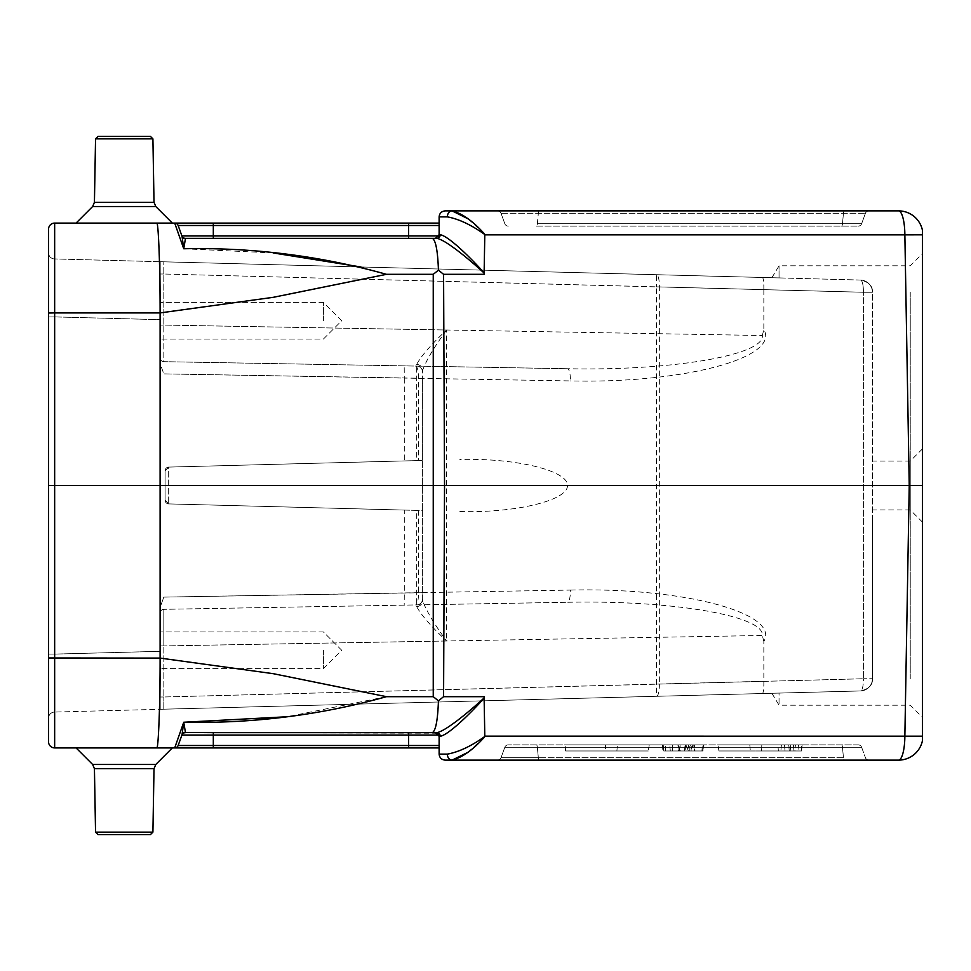 <?xml version="1.0" encoding="UTF-8"?>
<svg xmlns="http://www.w3.org/2000/svg" width="971" height="971" viewBox="0 0 971 971"><rect width="100%" height="100%" fill="white"/><g stroke="black" fill="none" stroke-linecap="round" stroke-linejoin="round"><path stroke-width="0.73" stroke-dasharray="4.86 3.64" d="M872.407 520.08L872.407 292.247C872.88 286.069 868.924 282.003 860.524 280.049L160.227 261.709L160.227 363.858L160.227 261.709L160.227 363.858L163.796 373.884L160.227 363.858L160.227 358.02A3.666 3.666 0 0 0 163.832 361.673L567.465 368.725L163.832 361.673L163.832 325.067L163.832 361.673A3.666 3.666 0 0 1 160.227 358.02A3.666 3.666 0 0 0 163.832 361.673A3.666 3.666 0 0 1 160.227 358.02A3.666 3.666 0 0 0 163.832 361.673A3.666 3.666 0 0 1 160.227 358.02L160.227 261.709L54.497 258.941L779.045 277.912C769.639 277.67 769.639 277.67 779.045 277.912C769.639 277.67 769.639 277.67 779.045 277.912L860.524 280.049C868.924 282.003 872.88 286.069 872.407 292.247L872.407 678.753C872.88 684.931 868.924 688.997 860.524 690.951L160.227 709.291L160.227 651.335L160.227 709.291L160.227 696.996L160.227 709.291L54.497 712.059L860.524 690.951C868.924 688.997 872.88 684.931 872.407 678.753L872.407 520.08M922.45 230.321L922.45 740.679M438.904 235.929L439.123 234.679L438.904 235.929L408.609 235.929L408.609 225.49L439.123 225.49L439.123 234.679L439.123 216.873L447.34 216.873C458.737 218.961 471.226 224.835 484.796 234.521L922.45 234.812M452.061 210.877L898.551 210.877A24.409 6.324 90 0 1 904.863 234.861L909.244 485.5L922.45 485.5M467.791 752.404L484.808 736.686L484.104 696.68L484.128 697.943L484.104 696.68L443.577 696.68L444.536 485.5L909.244 485.5L904.863 736.139L922.45 736.188M182.014 734.829A3.666 3.641 -160 0 1 185.449 732.437L183.737 722.242L181.929 735.071L408.609 735.071L408.609 745.51L439.123 745.51L438.904 735.071L439.123 736.321L440.239 736.261C448.359 735.023 469.648 714.219 484.128 698.198L484.796 736.479L484.128 698.198M484.796 736.479C471.238 746.153 458.749 752.04 447.34 754.127L439.123 754.127L439.123 736.321M445.228 760.123L898.551 760.123A24.409 6.324 90 0 0 904.863 736.139L484.796 736.139M844.357 760.123L497.577 760.123L844.357 760.123A3.666 0.947 -90 0 1 843.459 757.708L538.335 757.708L843.459 757.708A3.666 0.947 -90 0 0 844.357 760.123M497.577 210.877L868.875 210.877L497.577 210.877A3.666 3.666 0 0 1 501.024 213.292L865.428 213.292A3.666 3.666 0 0 1 868.875 210.877A3.666 3.666 0 0 0 865.428 213.292L501.024 213.292L504.823 223.731L501.024 213.292A3.666 3.666 0 0 0 497.577 210.877A3.666 3.666 0 0 1 501.024 213.292M679.882 750.971L663.763 750.971L663.229 744.866L703.49 744.866L663.229 744.866L703.235 744.866L663.229 744.866L703.235 744.866L663.229 744.866L703.235 744.866L663.229 744.866L703.235 744.866L663.229 744.866L703.235 744.866L663.229 744.866L685.914 744.866L663.229 744.866L663.763 750.971L702.701 750.971L703.235 744.866L702.701 750.971L663.763 750.971L663.229 744.866L663.763 750.971L694.289 750.971L693.755 744.866L694.289 750.971L702.701 750.971L703.235 744.866L702.701 750.971L694.289 750.971L693.755 744.866L694.289 750.971L663.763 750.971L663.229 744.866L663.763 750.971L702.701 750.971L703.235 744.866L702.701 750.971L663.763 750.971L663.229 744.866L663.763 750.971L670.293 750.971L669.759 744.866L670.293 750.971L663.763 750.971L663.229 744.866L663.763 750.971L663.229 744.866L663.763 750.971L679.518 750.971L678.984 744.866L679.518 750.971L663.763 750.971L663.229 744.866L663.763 750.971L702.701 750.971L703.235 744.866L702.701 750.971L688.111 750.971L688.645 744.866L688.111 750.971L702.701 750.971L703.235 744.866L702.701 750.971L663.763 750.971L679.882 750.971L677.782 744.866M680.343 750.971L703.028 750.971L703.562 744.866L702.955 750.971L703.235 744.866L702.701 750.971L663.763 750.971L663.229 744.866L663.763 750.971L680.343 750.971L680.052 744.866M761.81 744.866C815.337 744.866 815.337 744.866 761.81 744.866C815.337 744.866 815.337 744.866 761.81 744.866L717.982 744.866C760.536 744.866 760.536 744.866 717.982 744.866C760.536 744.866 760.536 744.866 717.982 744.866L761.81 744.866L761.555 750.971L718.928 750.971L717.982 744.866L718.928 750.971C760.924 750.971 760.924 750.971 718.928 750.971C760.924 750.971 760.924 750.971 718.928 750.971L761.555 750.971L761.81 744.866M665.305 744.866L685.041 744.866L662.392 744.866L662.926 750.971L665.657 750.971L665.305 744.866M702.349 744.866L703.926 744.866L703.392 750.971L701.936 750.971L702.349 744.866L672.624 744.866L672.83 750.971L665.657 750.971L684.506 750.971L685.041 744.866L684.506 750.971L672.466 750.971L672.891 744.866L702.349 744.866M672.6 744.866L672.066 750.971L694.435 750.971L693.901 744.866L692.25 744.866L692.991 750.971L701.936 750.971L672.83 750.971M858.194 744.866L508.258 744.866L858.194 744.866A3.666 3.666 0 0 1 861.629 747.269L865.428 757.708L861.629 747.269L842.476 747.269L843.459 757.708L842.476 747.269L861.629 747.269A3.666 3.666 0 0 0 858.194 744.866A3.666 3.666 0 0 1 861.629 747.269M605.406 744.866C551.88 744.866 551.88 744.866 605.406 744.866C551.88 744.866 551.88 744.866 605.406 744.866L649.235 744.866L605.406 744.866L605.661 750.971C552.511 750.971 552.499 750.971 605.661 750.971C552.511 750.971 552.499 750.971 605.661 750.971L605.406 744.866M649.235 744.866C606.681 744.866 606.681 744.866 649.235 744.866C606.681 744.866 606.681 744.866 649.235 744.866L648.288 750.971C606.292 750.971 606.292 750.971 648.288 750.971C606.292 750.971 606.292 750.971 648.288 750.971L649.235 744.866M777.856 744.866L801.815 744.866L777.856 744.866L778.39 750.971L801.281 750.971L778.39 750.971M437.363 733.19L185.376 732.656A3.666 3.666 0 0 0 181.929 735.071A3.666 3.666 0 0 1 185.376 732.656L432.265 732.656C435.663 731.127 437.715 720.531 438.443 700.856L433.248 696.68L386.446 696.68L273.312 673.692L160.106 658.095L160.227 485.5L54.655 485.5L54.655 312.905L160.166 312.905L273.312 297.308L386.446 274.32L433.248 274.32L438.443 270.144L443.577 274.32L484.104 274.32L484.128 272.802C469.648 256.781 448.359 235.977 440.239 234.739L439.123 234.679M213.317 238.344L408.609 238.344L213.317 238.344L213.317 235.929L181.929 235.929A3.666 3.666 0 0 0 185.376 238.344A3.666 3.666 0 0 1 181.929 235.929A3.666 3.666 0 0 0 185.376 238.344A3.666 3.666 0 0 1 181.929 235.929M440.239 234.739A3.666 3.508 90 0 1 436.732 238.344L435.457 238.344L437.363 237.81M536.453 226.134L858.194 226.134L536.453 226.134A3.666 0.947 -90 0 0 537.351 223.731L538.335 213.292L537.351 223.731L842.476 223.731L843.459 213.292A3.666 0.947 90 0 1 844.357 210.877A3.666 0.947 -90 0 0 843.459 213.292L842.476 223.731L537.351 223.731A3.666 0.947 -90 0 1 536.453 226.134M160.227 650.267L160.227 668.582L160.227 650.267M160.227 607.142L160.227 651.335L54.497 654.102L54.497 258.941L54.497 316.898L160.227 319.665L54.497 316.898L54.497 654.102L160.227 651.335L160.227 607.142L160.227 696.996L160.227 607.142L163.796 597.116L160.227 607.142L160.227 612.98A3.666 3.666 0 0 1 163.832 609.327L567.465 602.275L163.832 609.327L163.832 645.933L163.832 609.327A3.666 3.666 0 0 0 160.227 612.98A3.666 3.666 0 0 1 163.832 609.327A3.666 3.666 0 0 0 160.227 612.98A3.666 3.666 0 0 1 163.832 609.327A3.666 3.666 0 0 0 160.227 612.98L160.227 607.142M160.227 320.733L160.227 302.418L160.227 320.733M152.908 138.865L95.546 138.865L97.986 136.426L150.469 136.426L97.986 136.426L150.469 136.426L152.908 138.865L95.546 138.865L152.908 138.865L154.013 202.308L155.797 206.52L172.365 223.087L76.078 223.087M185.449 238.563A3.666 3.641 -20 0 1 182.014 236.171L183.737 248.758L174.695 223.087A3.666 3.666 0 0 1 178.13 225.49L213.317 225.49L213.317 223.087L54.655 223.087A6.105 6.105 0 0 0 48.55 229.192L48.55 741.808A6.105 6.105 0 0 0 54.655 747.913L54.655 485.5L48.55 485.5M439.123 223.087L408.609 223.087L408.609 225.49L213.317 225.49L213.317 235.929L408.609 235.929L408.609 238.344L436.732 238.344C445.058 239.485 468.228 258.456 484.128 273.057L484.796 234.861M152.908 832.135L150.469 834.575L97.986 834.575L150.469 834.575L97.986 834.575L95.546 832.135L152.908 832.135L95.546 832.135L152.908 832.135L154.013 768.692L155.797 764.48L172.365 747.913L76.078 747.913L408.609 747.913L408.609 745.51L178.13 745.51A3.666 3.666 0 0 1 174.695 747.913A3.666 3.666 0 0 0 178.13 745.51A3.666 3.666 0 0 1 174.695 747.913A3.666 3.666 0 0 0 178.13 745.51A3.666 3.666 0 0 1 174.695 747.913M443.577 274.32L444.536 485.5L160.227 485.5L160.106 312.905C160.142 264.33 158.297 222.141 156.829 223.087M443.577 696.68L438.443 700.856M48.55 718.164L48.55 252.836L48.55 718.164A6.105 6.105 0 0 1 54.497 712.059A6.105 6.105 0 0 0 48.55 718.164A6.105 6.105 0 0 1 54.497 712.059M183.737 248.758L273.142 252.933M360.896 266.964L386.446 274.32M156.829 747.913C158.309 749.017 160.154 706.451 160.106 658.095L48.55 657.986M386.446 696.68L287.27 716.744M501.024 757.708L504.823 747.269L842.476 747.269L504.823 747.269L501.024 757.708A3.666 3.666 0 0 1 497.577 760.123A3.666 3.666 0 0 0 501.024 757.708L538.335 757.708L501.024 757.708A3.666 3.666 0 0 1 497.577 760.123M435.566 732.656L436.732 732.656A3.666 3.508 90 0 1 440.239 736.261M865.428 213.292L861.629 223.731L842.476 223.731L861.629 223.731L865.428 213.292A3.666 3.666 0 0 1 868.875 210.877M404.3 460.934L168.675 467.1L165.106 470.753L165.106 500.247L168.675 503.9L416.705 510.394L416.668 606.572C421.062 614.898 431.039 626.368 446.624 640.994C434.268 624.11 426.269 610.698 422.64 600.746L422.64 510.552L168.675 503.9L404.3 510.066L404.3 592.917L570.414 590.077A12.21 3.156 -91 0 1 567.465 602.275C671.75 600.042 764.626 615.869 762.332 635.483L163.832 645.933L446.624 640.994L446.624 330.006C431.039 344.632 421.062 356.102 416.668 364.428L416.705 460.606L168.675 467.1A3.666 3.666 0 0 0 165.106 470.753L165.106 500.247L165.106 470.753L168.675 467.1L168.675 503.9L165.106 500.247A3.666 3.666 0 0 0 168.675 503.9A3.666 3.666 0 0 1 165.106 500.247L165.106 470.753A3.666 3.666 0 0 1 168.675 467.1A3.666 3.666 0 0 0 165.106 470.753A3.666 3.666 0 0 1 168.675 467.1L404.3 460.934L404.3 378.083L163.796 373.884L422.64 378.289L422.64 370.254L422.64 600.746A6.105 5.826 0 0 1 416.668 606.572M570.414 590.077C683.39 587.382 780.405 613.15 763.837 641.455L763.837 681.351L863.365 678.753L863.365 292.247L863.365 678.753L659.345 684.094L659.345 286.906L863.365 292.247L163.832 274.004L163.832 325.067L762.332 335.517C764.626 355.131 671.75 370.958 567.465 368.725A12.21 3.156 -89 0 1 570.414 380.923L404.3 378.083L404.191 365.873M416.705 460.606L422.64 460.448L422.64 510.552L416.705 510.394M404.3 510.066L168.675 503.9L168.675 467.1L422.64 460.448L422.64 378.289M762.332 335.517L763.837 329.545C780.405 357.85 683.39 383.618 570.414 380.923M763.837 289.722L763.837 329.545M459.841 511.523C515.54 513.125 568.035 500.441 567.489 485.5C568.035 470.559 515.54 457.875 459.841 459.477M763.837 641.455L762.332 635.483M779.045 693.088C769.639 693.33 769.639 693.33 779.045 693.088C769.639 693.33 769.639 693.33 779.045 693.088L779.045 705.201L779.045 693.088M416.668 364.428A6.105 5.826 180 0 1 422.64 370.254C426.269 360.302 434.268 346.89 446.624 330.006L163.832 325.067L163.796 261.806L163.832 274.004L656.396 286.906L656.505 696.292A12.21 3.156 88.5 0 0 659.345 684.094L163.832 696.996L163.832 645.933L163.832 696.996L763.837 681.278M763.837 289.649C763.922 282.282 763.449 278.228 762.441 277.475M872.407 292.247A12.21 12.21 0 0 0 860.524 280.049A12.21 3.156 -88.5 0 1 863.365 292.247L872.407 292.247A12.21 12.21 0 0 0 860.524 280.049A12.21 12.21 0 0 1 872.407 292.247L863.365 292.247A12.21 3.156 -88.5 0 0 860.524 280.049M763.837 681.351C763.922 688.718 763.449 692.772 762.441 693.525M872.407 678.753A12.21 12.21 0 0 1 860.524 690.951A12.21 12.21 0 0 0 872.407 678.753A12.21 12.21 0 0 1 860.524 690.951A12.21 3.156 -91.5 0 0 863.365 678.753L872.407 678.753L863.365 678.753A12.21 3.156 88.5 0 1 860.524 690.951M163.796 709.194L163.832 696.996L163.796 709.194M416.644 604.909A6.105 6.105 0 0 0 422.64 598.804A6.105 6.105 0 0 1 416.644 604.909A6.105 6.105 0 0 0 422.64 598.804M422.64 372.196A6.105 6.105 0 0 0 416.644 366.091A6.105 6.105 0 0 1 422.64 372.196A6.105 6.105 0 0 0 416.644 366.091M508.258 226.134A3.666 3.666 0 0 1 504.823 223.731A3.666 3.666 0 0 0 508.258 226.134A3.666 3.666 0 0 1 504.823 223.731M861.629 223.731A3.666 3.666 0 0 1 858.194 226.134A3.666 3.666 0 0 0 861.629 223.731A3.666 3.666 0 0 1 858.194 226.134M504.823 747.269A3.666 3.666 0 0 1 508.258 744.866A3.666 3.666 0 0 0 504.823 747.269A3.666 3.666 0 0 1 508.258 744.866M868.875 760.123A3.666 3.666 0 0 1 865.428 757.708A3.666 3.666 0 0 0 868.875 760.123A3.666 3.666 0 0 1 865.428 757.708M174.695 223.087A3.666 3.666 0 0 1 178.13 225.49A3.666 3.666 0 0 0 174.695 223.087A3.666 3.666 0 0 1 178.13 225.49A3.666 3.666 0 0 0 174.695 223.087M54.497 258.941A6.105 6.105 0 0 1 48.55 252.836A6.105 6.105 0 0 0 54.497 258.941A6.105 6.105 0 0 1 48.55 252.836M692.408 750.971L677.879 750.971L678.413 744.866L690.49 744.866L678.413 744.866L677.879 750.971L692.408 750.971L690.49 744.866M605.661 750.971L648.288 750.971L605.661 750.971M789.957 750.971L799.036 750.971L789.957 750.971M789.957 744.866L781.412 744.866L789.957 744.866M761.555 750.971C814.718 750.971 814.705 750.971 761.555 750.971C814.718 750.971 814.705 750.971 761.555 750.971M694.35 744.866L685.757 744.866L685.101 750.971L685.635 744.866L694.35 744.866L694.872 750.971L685.283 750.971L694.981 750.971L694.35 744.866M691.085 750.971L678.256 750.971L691.085 750.971L691.316 744.866M678.256 750.971L680.95 744.866M688.366 750.971L663.763 750.971L702.701 750.971L703.235 744.866L702.701 750.971L663.763 750.971L663.229 744.866L663.763 750.971L688.366 750.971L685.914 744.866M663.763 750.971L663.229 744.866L663.763 750.971M702.701 750.971L703.235 744.866M689.252 750.971L689.24 744.866M789.277 750.971L785.029 750.971L784.495 744.866L795.419 744.866L784.495 744.866L788.598 744.866L784.495 744.866L785.029 750.971L794.885 750.971L795.419 744.866L794.885 750.971L789.241 750.971L788.78 744.866M790.71 744.866L793.428 744.866L790.722 744.866L790.188 750.971L793.962 750.971L793.428 744.866L793.962 750.971L790.188 750.971L790.71 744.866M790.03 750.971L785.029 750.971L784.495 744.866L785.029 750.971L790.03 750.971L788.598 744.866M468.095 218.839L484.808 234.314L484.128 273.057M484.796 234.521L484.128 272.802M447.34 754.127A6.105 4.721 -90 0 0 452.061 760.123M438.443 270.144C437.715 250.469 435.663 239.873 432.265 238.344M484.128 697.943C468.228 712.544 445.058 731.515 436.732 732.656M408.609 732.656L408.609 735.071L438.904 735.071L439.123 736.261M436.21 732.729L436.914 732.959M185.376 732.656A3.666 3.666 0 0 0 181.929 735.071A3.666 3.666 0 0 1 185.376 732.656M439.123 234.739L435.542 238.344M436.914 238.041L436.197 238.271M922.45 387.854L922.45 522.119L922.45 387.854M922.45 583.146L922.45 448.881L922.45 583.146M910.24 678.753L910.24 461.091L910.24 678.753M779.045 277.912L779.045 265.799L779.045 277.912M910.24 292.247L910.24 509.909L910.24 292.247M323.416 320.733L323.416 302.418L323.416 320.733M323.416 650.267L323.416 668.582L323.416 650.267M412.529 732.656L370.861 732.656L412.529 732.656M225.199 732.656L229.824 732.656L225.199 732.656M254.815 732.656L291.591 732.656L254.815 732.656M392.515 732.656L404.264 732.656L392.515 732.656M215.21 732.656L233.052 732.656L215.21 732.656M372.718 732.656L407.638 732.656L372.718 732.656M254.742 732.656L281.347 732.656L254.742 732.656M373.398 732.656L407.699 732.656L373.398 732.656M226.146 732.656L209.663 732.656L226.146 732.656M274.417 732.656L261.417 732.656L274.417 732.656M405.004 732.656L376.809 732.656L405.004 732.656M244.728 732.656L281.942 732.656L244.728 732.656M408.281 732.656L374.393 732.656L408.281 732.656M234.703 732.656L214.785 732.656L234.703 732.656M270.363 732.656L274.987 732.656L270.363 732.656M209.663 732.656L246.282 732.656L209.663 732.656M260.362 732.656L278.204 732.656L260.362 732.656M228.962 732.656L216.667 732.656L228.962 732.656M616.1 744.866L664.917 744.866L616.1 744.866M215.538 732.656L232.87 732.656L215.538 732.656M268.36 732.656L280.874 732.656L268.36 732.656M211.265 732.656L235.006 732.656L211.265 732.656M624.79 744.866L665.123 744.866L624.79 744.866M656.275 744.866L623.091 744.866L656.275 744.866M386.203 732.656L400.38 732.656L386.203 732.656M254.196 732.656L292.065 732.656L254.196 732.656M660.122 744.866L620.251 744.866L660.122 744.866M370.861 732.656L412.529 732.656L370.861 732.656M217.856 732.656L236.184 732.656L217.856 732.656M291.591 732.656L254.815 732.656L291.591 732.656M390.148 732.656L378.472 732.656L390.148 732.656M409.883 732.656L375.024 732.656L409.883 732.656M261.345 732.656L291.591 732.656L261.345 732.656M373.24 732.656L411.789 732.656L373.24 732.656M433.248 696.68L433.248 274.32M48.55 313.014L54.655 312.905L54.655 223.087A6.105 6.105 0 0 0 48.55 229.192M537.351 747.269L538.335 757.708A3.666 0.947 -90 0 0 539.221 760.123A3.666 0.947 -90 0 1 538.335 757.708L537.351 747.269A3.666 0.947 -90 0 0 536.453 744.866A3.666 0.947 -90 0 1 537.351 747.269M213.317 732.656L213.317 747.913M415.552 366.067A12.21 3.156 -89 0 1 418.501 378.277L418.501 460.557M422.64 592.711L163.796 597.116L404.3 592.917L404.191 605.127M418.501 510.443L418.501 592.723A12.21 3.156 89 0 1 415.552 604.933M656.396 286.906L659.345 286.906A12.21 3.156 -88.5 0 0 656.505 274.708L656.396 286.906M163.832 645.933L160.227 645.933L163.832 645.933M163.832 696.996L160.227 696.996L163.832 696.996M163.832 274.004L160.227 274.004L163.832 274.004M163.832 325.067L160.227 325.067L163.832 325.067M842.476 223.731A3.666 0.947 -90 0 1 841.59 226.134A3.666 0.947 -90 0 0 842.476 223.731M841.59 744.866A3.666 0.947 -90 0 1 842.476 747.269A3.666 0.947 -90 0 0 841.59 744.866M539.221 210.877A3.666 0.947 -90 0 0 538.335 213.292A3.666 0.947 90 0 1 539.221 210.877M54.655 747.913A6.105 6.105 0 0 1 48.55 741.808M54.497 316.898L48.55 316.898L54.497 316.898M48.55 654.102L54.497 654.102L48.55 654.102M154.013 202.308L94.43 202.308L154.013 202.308L94.43 202.308L92.646 206.52L155.797 206.52M95.546 832.135L94.43 768.692L154.013 768.692M155.797 764.48L92.646 764.48L155.797 764.48L92.646 764.48L94.43 768.692M565.62 750.971L565.086 744.866M616.888 750.971L617.422 744.866M801.281 750.971L801.815 744.866M781.412 744.866L780.878 750.971M798.502 744.866L799.036 750.971M749.794 744.866L750.328 750.971M802.131 744.866L801.597 750.971M789.241 750.971L789.022 748.435M95.546 138.865L94.43 202.308M771.884 693.27L779.045 705.201L910.24 705.201L922.45 717.399M922.45 448.881L910.24 461.091L872.407 461.091M771.884 277.73L779.045 265.799L910.24 265.799L922.45 253.601M922.45 522.119L910.24 509.909L872.407 509.909M341.719 320.733L323.416 302.418L160.227 302.418L323.416 302.418L341.719 320.733L323.416 339.037L160.227 339.037L323.416 339.037L341.719 320.733M341.719 650.267L323.416 631.963L160.227 631.963L323.416 631.963L341.719 650.267L323.416 668.582L160.227 668.582L323.416 668.582L341.719 650.267"/><path stroke-width="1.46" d="M468.095 218.839L452.061 210.877L445.228 210.877L898.551 210.877A24.409 24.409 0 0 1 922.45 230.321A24.409 24.409 0 0 0 898.551 210.877A24.409 24.409 0 0 1 922.45 230.321A24.409 24.409 0 0 0 898.551 210.877A24.409 6.324 90 0 1 904.863 234.861L484.796 234.861L484.104 274.32L443.577 274.32L438.443 270.144L433.248 274.32L386.446 274.32L273.312 297.308L160.166 312.905L54.655 312.905L54.655 485.5L909.244 485.5L904.863 234.861L922.45 234.812L922.45 230.321M922.45 740.679L922.45 485.5L909.244 485.5L904.863 736.139A24.409 6.324 90 0 1 898.551 760.123A24.409 24.409 0 0 0 922.45 740.679A24.409 24.409 0 0 1 898.551 760.123L452.061 760.123L467.791 752.404M922.45 485.5L922.45 234.812M922.45 736.188L484.796 736.139L484.104 696.68L443.577 696.68L444.536 485.5L443.577 274.32M447.34 754.127A6.105 4.721 90 0 0 452.061 760.123C462.281 757.55 473.205 749.733 484.808 736.686L484.796 736.479C471.226 746.165 458.737 752.04 447.34 754.127L439.123 754.127C439.523 757.768 441.562 759.771 445.228 760.123C441.562 759.771 439.523 757.768 439.123 754.127L439.123 736.321L439.123 747.913L439.123 745.51L408.609 745.51L408.609 747.913L439.123 747.913L54.655 747.913L172.365 747.913L155.797 764.48L154.013 768.692L94.43 768.692L95.546 832.135L152.908 832.135L154.013 768.692M452.061 760.123L445.228 760.123M438.892 235.941L438.601 236.56L438.892 235.941L408.609 235.929L408.609 238.344L435.457 238.344L185.376 238.344A3.666 3.666 0 0 1 181.929 235.929L408.609 235.929L408.609 225.49L439.123 225.49L439.123 223.087L439.123 234.679L439.123 216.873C439.523 213.232 441.562 211.229 445.228 210.877C441.562 211.229 439.523 213.232 439.123 216.873L447.34 216.873A6.105 4.721 90 0 1 452.061 210.877C462.269 213.438 473.18 221.254 484.808 234.314L484.796 234.521C471.238 224.847 458.749 218.961 447.34 216.873A6.105 4.721 -90 0 1 452.061 210.877M213.317 732.656L408.609 732.656L408.609 735.071L213.317 735.071L213.317 732.656L185.449 732.437L436.732 732.656L435.457 732.656L437.351 733.19L438.904 735.071L438.601 734.44L438.892 735.059L408.609 735.071L408.609 745.51L213.317 745.51L213.317 747.913M181.929 235.929L178.13 225.49L181.929 235.929A3.666 3.666 0 0 0 185.376 238.344L436.732 238.344A3.666 3.508 90 0 0 440.239 234.739C448.359 235.977 469.648 256.781 484.128 272.802M172.365 223.087L76.078 223.087L92.646 206.52L94.43 202.308L154.013 202.308L155.797 206.52L172.365 223.087M48.55 485.5L54.655 485.5L54.655 747.913A6.105 6.105 0 0 1 48.55 741.808L48.55 229.192A6.105 6.105 0 0 1 54.655 223.087L439.123 223.087M213.317 238.344L213.317 225.49L408.609 225.49L408.609 223.087L213.317 223.087L213.317 225.49L178.13 225.49A3.666 3.666 0 0 0 174.695 223.087L183.737 248.758L182.014 236.171A3.666 3.641 -20 0 0 185.449 238.563L183.737 248.758L185.449 238.563M48.55 657.986L160.166 658.095L273.312 673.692L386.446 696.68L433.248 696.68L438.443 700.856L443.577 696.68M156.829 747.913C158.309 749.017 160.154 706.451 160.106 658.095L160.106 312.905C160.154 264.549 158.309 221.983 156.829 223.087M273.142 252.933L360.896 266.964M287.27 716.744L183.737 722.242L174.695 747.913L183.737 722.242C252.812 723.662 320.381 715.142 386.446 696.68M386.446 274.32C320.442 255.859 252.873 247.338 183.737 248.758M182.014 734.829A3.666 3.641 -160 0 1 185.449 732.437L183.737 722.242L182.014 734.829L178.13 745.51L213.317 745.51L213.317 735.071L181.929 735.071L178.13 745.51L182.014 734.829L178.13 745.51A3.666 3.666 0 0 1 174.695 747.913M408.609 732.656L435.457 732.656L439.123 736.321M484.128 698.198C469.648 714.219 448.359 735.023 440.239 736.261A3.666 3.508 90 0 0 436.732 732.656L432.265 732.656C435.663 731.127 437.715 720.531 438.443 700.856M439.123 234.679L435.457 238.344L436.732 238.344C445.058 239.485 468.228 258.456 484.128 273.057M436.732 732.656C445.058 731.515 468.228 712.544 484.128 697.943M432.265 238.344C435.663 239.873 437.715 250.469 438.443 270.144M435.566 732.656L436.21 732.729M181.929 735.071A3.666 3.666 0 0 1 185.376 732.656A3.666 3.666 0 0 0 181.929 735.071M436.197 238.271L435.542 238.344M152.908 138.865L95.546 138.865L97.986 136.426L150.469 136.426L152.908 138.865L154.013 202.308M152.908 832.135L150.469 834.575L97.986 834.575L95.546 832.135M433.248 696.68L433.248 274.32M54.655 223.087L54.655 312.905L48.55 313.014M439.123 234.739L440.239 234.739M440.239 736.261L439.123 736.261M155.797 206.52L92.646 206.52L76.078 223.087M94.43 768.692L92.646 764.48L76.078 747.913L92.646 764.48L155.797 764.48M95.546 138.865L94.43 202.308"/></g></svg>

